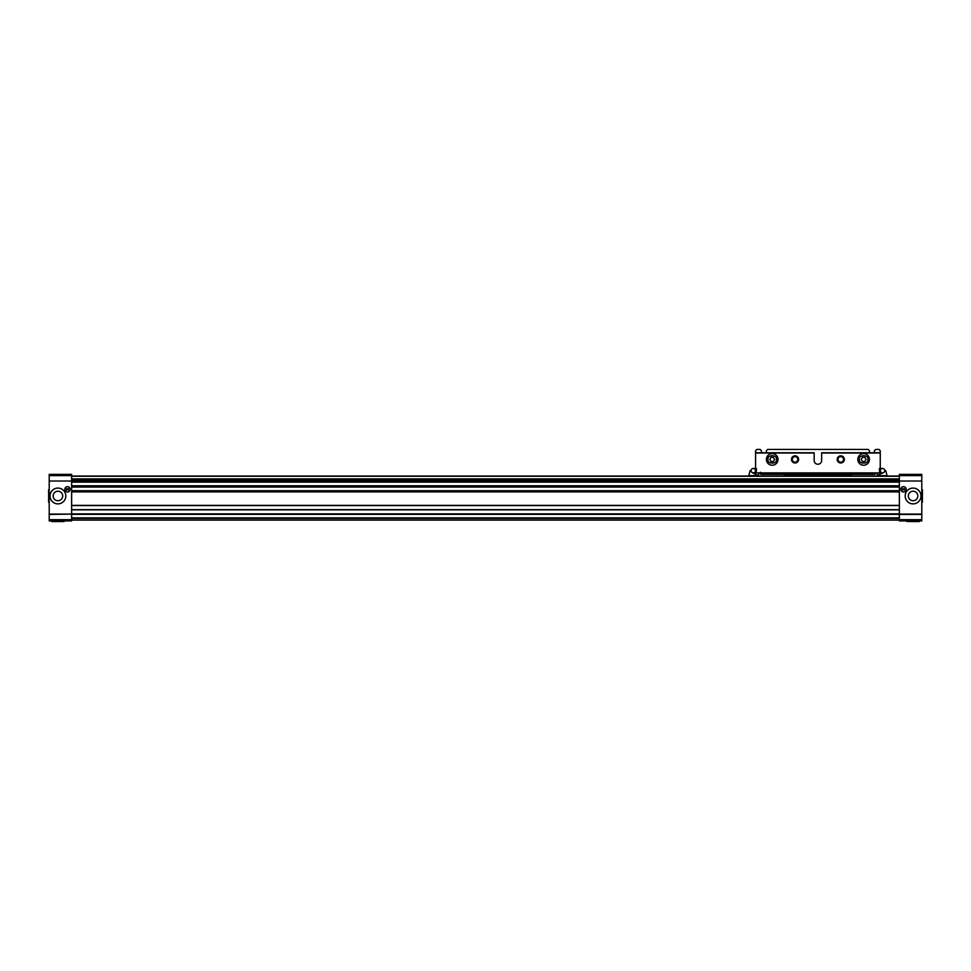 <?xml version="1.0" encoding="UTF-8"?>
<svg xmlns="http://www.w3.org/2000/svg" width="971" height="971" viewBox="0 0 971 971"><rect width="100%" height="100%" fill="white"/><g stroke="black" fill="none" stroke-linecap="round" stroke-linejoin="round"><path stroke-width="1.46" d="M71.636 485.791L899.364 485.791M874.616 474.37L851.579 474.37L851.579 476.033L899.364 476.033L71.636 476.033L784.265 476.033L784.265 474.37L761.215 474.37L874.616 474.37A0.825 0.825 0 0 0 875.344 473.957L760.499 473.957A0.825 0.825 0 0 0 761.215 474.37L760.499 473.957L761.215 474.37M71.636 509.836L899.364 509.836M899.364 505.393L71.636 505.393M71.636 487.041L899.364 487.041M71.636 520.08L899.364 520.08M899.364 517.871L71.636 517.871M57.932 488.085A7.889 7.889 0 0 0 50.031 495.975A7.889 7.889 0 0 0 57.932 503.876A7.889 7.889 0 0 0 65.822 495.975A7.889 7.889 0 0 0 57.932 488.085M64.826 489.323A2.658 2.658 0 0 0 67.485 491.994A2.658 2.658 0 0 0 70.143 489.323A2.658 2.658 0 0 0 67.485 486.665A2.658 2.658 0 0 0 64.826 489.323M57.932 500.733A4.758 4.758 0 0 1 53.174 495.975A4.758 4.758 0 0 1 57.932 491.217A4.758 4.758 0 0 1 62.69 495.975A4.758 4.758 0 0 1 57.932 500.733M49.205 481.021L49.205 474.37L71.636 474.37L71.636 514.096L49.205 514.096L49.205 481.021L71.636 481.021M71.636 514.424L71.636 519.679L49.205 519.679L49.205 514.424L71.636 514.096M71.636 519.679L71.636 520.905L49.205 520.905L49.205 519.679M68.528 489.93L66.453 489.93L66.453 488.729L68.528 488.729L68.528 489.93M913.068 503.876A7.889 7.889 0 0 0 920.969 495.975A7.889 7.889 0 0 0 913.068 488.085A7.889 7.889 0 0 0 905.178 495.975A7.889 7.889 0 0 0 913.068 503.876M900.857 489.323A2.658 2.658 0 0 0 903.516 491.994A2.658 2.658 0 0 0 906.174 489.323A2.658 2.658 0 0 0 903.516 486.665A2.658 2.658 0 0 0 900.857 489.323M913.068 491.217A4.758 4.758 0 0 1 917.826 495.975A4.758 4.758 0 0 1 913.068 500.733A4.758 4.758 0 0 1 908.31 495.975A4.758 4.758 0 0 1 913.068 491.217M899.364 475.596L921.795 475.596L921.795 514.096L899.364 514.096L899.364 474.37L900.19 474.37M921.795 519.679L921.795 520.905L899.364 520.905L899.364 514.424L921.795 514.424L921.795 519.679L899.364 519.679M921.795 475.596L921.795 474.37L899.364 474.37M921.795 481.021L899.364 481.021M904.547 489.93L904.547 488.729L902.472 488.729L902.472 489.93L904.547 489.93M922.45 489.821L922.377 502.213L922.45 489.821M919.234 521.561L906.841 521.488L919.234 521.561M48.623 489.748L48.623 502.213L49.205 489.748M51.766 521.561L64.159 521.488L51.766 521.561M875.344 473.957A0.825 0.825 0 0 0 875.429 473.702L875.429 473.702A0.825 0.825 0 0 0 875.417 473.29L875.454 473.545M844.345 459.417A3.568 3.568 0 0 1 840.765 462.985A3.568 3.568 0 0 1 837.196 459.417A3.568 3.568 0 0 1 840.765 455.836A3.568 3.568 0 0 1 844.345 459.417M798.635 459.417A3.568 3.568 0 0 1 795.067 462.985A3.568 3.568 0 0 1 791.486 459.417A3.568 3.568 0 0 1 795.067 455.836A3.568 3.568 0 0 1 798.635 459.417M755.584 454.428L755.584 468.216L755.584 452.765L814.171 452.765L755.584 452.765L755.584 450.69L756.834 449.439L760.159 449.439L761.41 450.69L761.41 452.765L766.386 452.765L766.386 450.69L767.636 449.439L868.195 449.439L869.446 450.69L869.446 452.765L874.422 452.765L874.422 450.69L875.672 449.439L878.998 449.439L880.248 450.69L880.248 452.765L821.66 452.765L821.66 460.497A3.738 3.738 0 0 1 817.922 464.235A3.738 3.738 0 0 1 814.171 460.497L814.171 452.765M760.427 473.29A0.825 0.825 0 0 0 760.402 473.702L760.572 472.294M756.591 469.029A0.825 0.825 0 0 1 755.584 468.216M760.499 473.957A0.825 0.825 0 0 1 760.402 473.702L875.429 473.702M880.248 452.765L880.248 468.216A0.825 0.825 0 0 1 879.253 469.029M752.416 472.695A2.282 2.282 0 0 1 751.02 470.632L750.098 470.632L748.787 475.705L758.193 475.62L752.112 472.537A2.209 2.209 0 0 1 753.302 468.459A2.209 2.209 0 0 1 754.491 472.537A2.209 2.209 0 0 1 752.586 472.768A2.209 2.209 0 0 0 753.302 472.889A2.209 2.209 0 0 1 752.586 472.768M879.544 469.042L879.544 472.889L882.53 472.889A2.209 2.209 0 0 0 883.246 472.768A2.209 2.209 0 0 1 880.321 470.668A2.209 2.209 0 0 1 882.53 468.459A2.209 2.209 0 0 1 883.719 472.537L883.246 472.768A2.209 2.209 0 0 1 880.321 470.668A2.209 2.209 0 0 1 882.53 468.459A2.209 2.209 0 0 1 883.719 472.537M755.523 470.668A2.209 2.209 0 0 1 753.302 472.889A2.209 2.209 0 0 0 755.523 470.668A2.209 2.209 0 0 0 753.302 468.459A2.209 2.209 0 0 1 755.523 470.668A2.209 2.209 0 0 0 753.302 468.459A2.209 2.209 0 0 0 751.093 470.668A2.209 2.209 0 0 1 753.302 468.459A2.209 2.209 0 0 0 751.093 470.668M798.393 459.417A3.326 3.326 0 0 1 795.067 462.73A3.326 3.326 0 0 1 791.741 459.417A3.326 3.326 0 0 1 795.067 456.091A3.326 3.326 0 0 1 798.393 459.417M792.3 459.417A2.767 2.767 0 0 0 795.067 462.172A2.767 2.767 0 0 0 797.822 459.417A2.767 2.767 0 0 0 795.067 456.649A2.767 2.767 0 0 0 792.3 459.417M844.09 459.417A3.326 3.326 0 0 1 840.765 462.73A3.326 3.326 0 0 1 837.451 459.417A3.326 3.326 0 0 1 840.765 456.091A3.326 3.326 0 0 1 844.09 459.417M838.009 459.417A2.767 2.767 0 0 0 840.765 462.172A2.767 2.767 0 0 0 843.532 459.417A2.767 2.767 0 0 0 840.765 456.649A2.767 2.767 0 0 0 838.009 459.417M758.412 475.244L758.909 472.889M877.42 475.244L883.428 472.695A2.282 2.282 0 0 0 884.812 470.632L885.734 470.632L887.057 475.705L877.638 475.62L876.922 472.889M766.386 459.417A5.814 5.814 0 0 1 772.212 453.591A5.814 5.814 0 0 1 778.026 459.417A5.814 5.814 0 0 1 772.212 465.23A5.814 5.814 0 0 1 766.386 459.417A5.814 5.814 0 0 0 772.212 465.23A5.814 5.814 0 0 0 778.026 459.417M769.809 459.417L771.01 461.492L773.414 461.492L774.603 459.417L773.414 457.329L771.01 457.329L769.809 459.417M857.806 459.417A5.814 5.814 0 0 1 863.62 453.591A5.814 5.814 0 0 1 869.446 459.417A5.814 5.814 0 0 1 863.62 465.23A5.814 5.814 0 0 1 857.806 459.417A5.814 5.814 0 0 0 863.62 465.23A5.814 5.814 0 0 0 869.446 459.417M861.228 459.417L862.43 461.492L864.821 461.492L866.023 459.417L864.821 457.329L862.43 457.329L861.228 459.417M899.364 513.877L71.636 513.877M899.364 509.666L71.636 509.666M71.636 505.551L899.364 505.551M71.636 491.884L899.364 491.884M899.364 490.707L71.636 490.707M71.636 482.126L899.364 482.126M899.364 478.909L71.636 478.909M71.636 480.354L899.364 480.354M71.636 476.251L899.364 476.251M899.364 518.417L71.636 518.417M71.636 514.351L899.364 514.351M899.364 480.948L71.636 480.948M49.205 475.596L71.636 475.596M784.265 475.195L851.579 475.195M880.248 453.008L821.66 453.008M814.171 453.008L755.584 453.008M879.544 468.459L882.53 468.459A2.209 2.209 0 0 1 884.739 470.668M753.302 472.889L756.3 472.889L756.3 469.042M882.53 472.889A2.209 2.209 0 0 1 880.321 470.668M768.049 459.417C766.58 454.477 777.844 454.477 776.363 459.417C777.844 464.344 766.58 464.344 768.049 459.417M859.469 459.417C857.988 454.477 869.251 454.477 867.783 459.417C869.251 464.344 857.988 464.344 859.469 459.417M756.3 468.459L753.302 468.459M756.3 472.889L879.544 472.889"/></g></svg>
